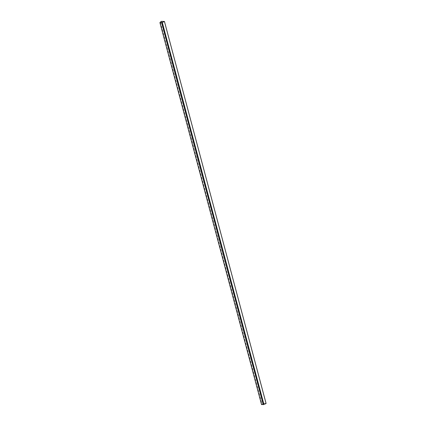 <?xml version="1.0" encoding="UTF-8"?>
<svg xmlns="http://www.w3.org/2000/svg" width="426" height="426" viewBox="0 0 426 426"><rect width="100%" height="100%" fill="white"/><g stroke="black" fill="none" stroke-linecap="round" stroke-linejoin="round"><path stroke-width="0.32" stroke-dasharray="2.13 1.6" d="M266.074 403.47L262.991 403.369A3.941 1.15 -14.9 0 0 262.054 404.29L261.569 404.583M161.342 21.337L262.991 403.369M161.486 21.3L263.135 403.331M160.4 22.258L262.054 404.29M160.378 22.285L262.027 404.317M159.92 22.546L261.575 404.578"/><path stroke-width="0.64" d="M161.342 21.337L161.342 21.337A3.941 1.15 -14.9 0 0 160.4 22.258L159.926 22.589L161.619 22.669L162.269 22.344A3.941 1.15 -14.9 0 0 164.425 21.481L161.342 21.337M261.569 404.583L263.923 404.38A3.941 1.15 -14.9 0 0 266.074 403.513L164.431 21.476L266.074 403.513M159.926 22.589L261.58 404.62M161.619 22.669L263.268 404.7M161.758 22.631L263.412 404.663M162.21 22.37L263.864 404.402M162.269 22.344L263.923 404.38M159.899 22.573L261.548 404.609M164.452 21.449L266.101 403.486"/></g></svg>
